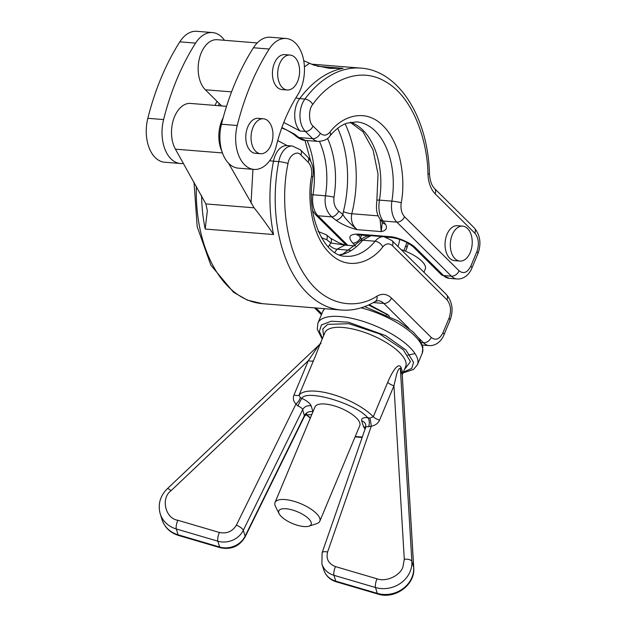 <?xml version="1.0" encoding="UTF-8"?>
<svg xmlns="http://www.w3.org/2000/svg" width="626" height="626" viewBox="0 0 626 626"><rect width="100%" height="100%" fill="white"/><g stroke="black" fill="none" stroke-linecap="round" stroke-linejoin="round"><path stroke-width="0.94" d="M317.304 66.27L343.071 68.344L329.448 68.351L313.782 65.112L303.735 60.699M221.651 105.943L205.328 89.768A26.965 16.785 -85.4 0 1 199.295 58.852A26.965 16.785 -85.4 0 1 217.191 39.712L257.231 42.936M462.677 226.135L457.418 225.712A17.528 10.908 94.6 0 0 445.133 242.301A17.528 10.908 94.6 0 0 454.601 260.651L459.86 261.073A17.528 10.908 -85.4 0 1 450.391 242.731A17.528 10.908 -85.4 0 1 462.677 226.135A17.528 10.908 -85.4 0 1 470.243 252.497A17.528 10.908 -85.4 0 1 459.86 261.073M343.071 68.344A121.35 75.543 94.6 0 0 299.658 98.618A20.228 12.59 94.6 0 0 300.089 130.998L283.797 122.453M300.089 130.998L305.347 131.421L312.64 138.651L298.852 137.548L294.697 134.214L281.888 127.516M281.731 127.954L286.888 130.083L292.905 133.682A6.745 3.889 -51.3 0 0 294.697 134.214M298.852 137.548A6.745 3.889 128.7 0 1 297.06 137.008L297.06 137.008C300.66 139.457 303.407 140.584 305.292 140.388L298.852 137.548M183.449 163.386A33.71 20.987 -85.4 0 1 180.405 163.496A33.71 20.987 -85.4 0 1 163.605 119.574A202.245 125.904 -85.4 0 1 195.594 43.108A33.71 20.987 -85.4 0 1 212.472 32.568A33.71 20.987 -85.4 0 1 224.476 40.299M217.011 101.342A134.833 83.931 94.6 0 0 215 105.411M346.366 245.212L315.645 214.765A6.745 4.672 -45.3 0 0 317.969 215.767L331.757 216.878C326.295 211.478 324.19 204.444 325.45 195.781L313.008 194.78A67.412 41.965 94.6 0 0 307.053 140.529M382.283 222.136L381.242 231.604C386.195 230.618 387.611 228.146 385.491 224.202L383.065 221.009A6.745 5.321 142.8 0 1 380.123 219.296L380.123 219.296C378.417 216.776 377.408 214.515 377.11 212.511C376.351 210.485 376.273 206.392 376.868 200.242A6.745 0.681 9.3 0 1 379.45 200.124C378.096 208.748 379.301 215.712 383.065 221.009L396.853 222.12A6.745 4.672 -45.3 0 0 404.537 216.752C401.563 213.403 400.46 208.74 401.227 202.754C405.562 181.016 401.689 143.761 383.026 125.771C364.668 107.069 341.037 117.062 329.972 132.125C326.749 135.685 323.532 136.069 320.324 133.283L313.031 126.053C308.54 122.97 308.36 108.955 312.742 104.464A6.745 3.74 -143.4 0 0 304.917 99.041L299.658 98.618A13.482 7.481 36.6 0 1 295.926 97.789M335.912 220.211C342.086 224.484 349.175 227.637 357.172 229.664C349.543 223.263 344.769 218.192 342.852 214.436A6.745 3.889 128.7 0 1 335.912 220.211L331.757 216.878A6.745 3.889 -51.3 0 0 338.689 211.126C334.879 207.801 333.314 203.153 334.002 197.19A72.984 45.432 94.6 0 0 327.523 138.393M286.098 38.491L270.322 37.224A33.71 20.987 94.6 0 0 253.444 47.764A202.245 125.904 94.6 0 0 221.455 124.23A33.71 20.987 94.6 0 0 238.256 168.151L254.031 169.419A33.71 20.987 -85.4 0 1 237.231 125.505A202.245 125.904 -85.4 0 1 269.219 49.031A33.71 20.987 -85.4 0 1 286.098 38.491A33.71 20.987 -85.4 0 1 303.516 59.533A33.71 20.987 -85.4 0 1 297.561 95.152A134.833 83.931 -85.4 0 0 276.238 146.14A33.71 20.987 -85.4 0 1 254.031 169.419M212.472 32.568L196.689 31.3A33.71 20.987 94.6 0 0 179.819 41.84A202.245 125.904 94.6 0 0 147.83 118.306A33.71 20.987 94.6 0 0 164.63 162.22L180.405 163.496M380.123 219.296L382.541 222.48A6.745 5.321 -37.2 0 0 385.491 224.202M378.174 215.86L351.789 213.74C350.56 220.313 352.352 225.618 357.172 229.664L381.242 231.604L380.076 219.233M337.704 128.291A88.814 55.284 -85.4 0 1 343.392 211.611L342.852 214.436L338.689 211.126M399.654 239.367A17.528 10.908 -85.4 0 1 397.917 246.456M226.534 106.334L190.531 103.439A26.965 16.785 94.6 0 0 173.574 119.276A26.965 16.785 94.6 0 0 175.429 149.16L205.868 203.927L207.339 210.657L205.187 229.038A121.35 75.543 -85.4 0 1 201.588 195.57M287.248 89.987L281.982 89.565A17.528 10.908 -85.4 0 1 272.513 71.215A17.528 10.908 -85.4 0 1 284.799 54.626L290.057 55.049A17.528 10.908 -85.4 0 1 297.624 81.411A17.528 10.908 -85.4 0 1 287.248 89.987A17.528 10.908 -85.4 0 1 277.772 71.646A17.528 10.908 -85.4 0 1 290.057 55.049M260.588 153.714L255.33 153.292A17.528 10.908 -85.4 0 1 245.861 134.942A17.528 10.908 -85.4 0 1 258.139 118.345L263.397 118.768A17.528 10.908 -85.4 0 1 270.972 145.138A17.528 10.908 -85.4 0 1 260.588 153.714A17.528 10.908 -85.4 0 1 251.12 135.365A17.528 10.908 -85.4 0 1 263.397 118.768M223.153 117.758A26.965 16.785 94.6 0 0 221.894 151.281M228.529 163.198L254.093 207.809L205.868 203.927M287.232 145.639L277.725 140.553M269.634 160.741A13.482 1.878 -169 0 0 273.492 161.179A121.35 75.543 94.6 0 0 273.554 234.547C266.934 224.64 260.447 215.727 254.093 207.809M446.98 299.791A6.745 4.672 134.7 0 0 446.463 294.58L391.907 240.501L383.934 236.722L370.936 235.673L362.673 240.227L375.115 241.229A67.412 41.965 -85.4 0 1 345.709 256.277C325.058 256.863 305.378 216.643 312.914 176.908A6.745 0.681 9.3 0 0 311.513 176.242C307.186 197.988 311.052 235.235 329.714 253.225C348.072 271.934 371.711 261.942 382.776 246.871C385.999 243.318 389.208 242.927 392.424 245.713L446.98 299.791C450.837 304.651 451.518 310.801 449.038 318.219L442.981 332.703C439.616 339.253 435.704 340.834 431.228 337.445L391.5 298.07C387.009 293.868 382.165 293.234 376.962 296.153C357.368 309.252 325.849 307.452 305.261 275.87C284.118 245.235 281.011 195.414 288.023 163.558C288.868 155.545 297.233 150.005 300.91 155.021A6.745 4.672 -45.3 0 0 300.402 149.81L292.428 146.022L287.17 145.6A20.228 12.59 94.6 0 0 273.492 161.179L278.75 161.602A20.228 12.59 -85.4 0 1 292.428 146.022M344.942 245.095L336.952 249.226L350.114 250.283M321.482 237.708L326.741 239.688L330.888 243.029L329.425 245.001A6.745 3.412 -147.5 0 0 336.952 249.226A94.385 58.75 94.6 0 1 334.777 252.489M326.741 239.688A6.745 3.889 128.7 0 0 326.279 234.789L330.434 238.123A6.745 3.889 -51.3 0 1 330.888 243.029L345.341 245.126M401.102 249.617A24.273 8.827 22.7 0 1 425.289 269.047L423.951 272.255M415.03 353.612L407.8 355.153M323.572 335.779L322.781 328.947L327.641 324.354L348.901 323.712L379.505 333.877L403.269 349.777L410.453 361.632L404.419 369.606M402.205 374.708L400.421 369.512C399.56 366.194 397.322 371.625 396.477 374.841L393.95 385.78A6.745 2.449 22.7 0 1 387.697 382.353C390.71 374.951 397.807 361.265 401.047 367.368L402.612 372.431L402.205 374.755M320.841 343.791C321.498 338.869 316.889 353.283 313.524 360.553L299.142 394.936L300.159 397.58A6.745 2.754 -45.7 0 1 295.965 404.036L236.331 525.222C232.449 531.521 226.784 533.931 219.35 532.46L177.792 520.253C165.241 518.563 160.553 498.038 171.047 490.706A6.745 1.479 46.6 0 0 167.322 488.734L319.229 344.832L320.395 343.361L324.816 332.797A43.82 15.94 -157.3 0 1 371.398 335.004A43.82 15.94 -157.3 0 1 405.664 366.625L402.275 374.731M310.441 417.824L306.02 414.49M402.275 375.357L413.731 567.618A6.745 2.989 -3.4 0 0 413.676 567.297L402.236 375.357A6.745 6.636 140.4 0 1 402.612 372.431M404.286 559.253L402.948 566.906C400.186 575.756 385.921 582.29 377.001 578.8L335.45 566.585C328.548 563.838 325.919 558.995 327.578 552.038L371.288 426.173C375.201 425.492 377.955 423.489 379.559 420.171L393.95 385.78L404.286 559.253A6.745 2.989 -3.4 0 1 411.861 561.452A26.965 24.031 162.8 0 1 375.49 587.517L377.298 593.362L335.747 581.147A6.745 1.831 -73.6 0 0 336.272 581.82L377.822 594.035A6.745 1.831 -73.6 0 1 377.298 593.362A26.965 24.031 162.8 0 0 413.676 567.297L411.861 561.452L400.421 369.512A6.745 4.781 168.2 0 1 401.047 367.368M305.324 414.06L306.881 414.076L304.486 416.29L302.71 409.607C302.256 408.355 300.676 407.158 297.96 406L295.965 404.036C293.406 401.446 292.741 398.433 293.977 395.014L308.36 360.631A6.745 2.449 -157.3 0 0 313.524 360.553M171.047 490.706L308.36 360.631L314.948 350.912C316.936 348.009 320.183 342.868 319.221 345.646M300.159 397.58L301.904 398.355C306.145 388.934 356.171 403.637 367.689 417.691L369.88 418.074L373.315 416.736L387.697 382.353M279.141 513.727L275.471 506.418A24.273 8.827 22.7 0 1 275.025 502.498L314.98 406.963A24.273 8.827 22.7 0 1 340.779 408.183A24.273 8.827 22.7 0 1 359.762 425.696L319.8 521.231A24.273 8.827 22.7 0 1 316.693 523.665L308.915 526.176A17.528 6.377 22.7 0 1 281.317 516.552A17.528 6.377 22.7 0 1 279.141 513.727A17.528 6.377 22.7 0 1 297.452 511.771A17.528 6.377 22.7 0 1 308.915 526.176M311.826 414.506L307.061 414.975A6.745 4.014 95.9 0 0 306.247 414.349M297.96 406A6.745 0.642 114.8 0 1 301.904 398.355C307.069 400.859 310.167 403.402 311.2 405.984L312.984 411.736M365.068 429.068L363.542 426.682L361.726 420.836C361.21 418.403 363.19 417.354 367.689 417.691A6.745 4.014 -84.1 0 1 368.573 426.752C366.32 426.455 365.349 426.901 365.662 428.106M275.025 502.498A24.273 8.827 22.7 0 1 300.816 503.719A24.273 8.827 22.7 0 1 319.8 521.231M368.573 426.752L371.288 426.173A6.745 0.493 81 0 0 369.88 418.074M313.031 126.053A6.745 4.672 -45.3 0 1 305.347 131.421A20.228 12.59 94.6 0 1 304.917 99.041A121.35 75.543 -85.4 0 1 360.85 68.117L311.365 64.134M312.742 104.464C328.681 81.458 359.434 65.182 386.305 82.139C413.504 97.914 427.605 141.343 427.965 174.216A6.745 0.962 -2 0 0 429.444 173.559C428.114 118.048 399.106 70.542 360.85 68.117M304.416 66.857L309.51 63.328M427.965 174.216C428.395 182.714 430.782 189.24 435.117 193.794A6.745 4.672 -45.3 0 0 434.608 188.582C431.69 185.742 429.968 180.734 429.444 173.559M435.117 193.794L474.852 233.169C478.702 238.036 479.391 244.179 476.91 251.597L470.846 266.081C467.489 272.631 463.569 274.211 459.101 270.823L404.537 216.752M205.328 89.768L231.565 91.873M311.458 194.702A6.745 0.681 9.3 0 1 313.008 194.78A20.228 12.59 -85.4 0 0 317.969 215.767L347.79 245.322M474.852 233.169A6.745 4.672 -45.3 0 0 474.336 227.958L434.608 188.582M329.972 132.125A6.745 3.92 39.2 0 1 329.933 135.967C335.286 129.543 340.857 125.302 346.663 123.259L356.523 121.874A67.412 41.965 -85.4 0 1 391.892 201.126A6.745 0.681 9.3 0 1 401.227 202.754M350.497 122.211A67.412 41.965 94.6 0 1 379.45 200.124L391.892 201.126A20.228 12.59 94.6 0 0 396.853 222.12L451.416 276.191A6.745 4.672 -45.3 0 0 459.101 270.823M386.281 237.144L391.657 237.575C400.311 238.874 407.62 242.074 413.583 247.184L441.205 274.556A6.745 4.672 -45.3 0 0 443.529 275.557L451.416 276.191A20.228 12.59 94.6 0 0 457.066 278.977C466.401 279.54 471.315 270.158 471.808 268.257A6.745 2.449 -157.3 0 0 470.846 266.081M471.808 268.257L477.865 253.78A6.745 2.449 -157.3 0 0 476.91 251.597M329.933 135.967C328.063 139.136 324.182 140.96 318.29 141.437A20.228 12.59 94.6 0 1 312.64 138.651A6.745 4.672 -45.3 0 0 320.324 133.283M319.471 141.468A67.412 41.965 -85.4 0 1 325.45 195.781A6.745 0.681 9.3 0 1 334.002 197.19M457.066 278.977L449.171 278.343A20.228 12.59 94.6 0 1 443.529 275.557L415.907 248.186C411.485 243.162 397.119 236.824 389.771 236.651L358.221 234.108C349.363 233.999 347.555 236.996 352.798 243.107L355.56 245.846M361.562 235.157L360.482 237.739A13.482 4.906 22.7 0 1 358.565 234.985M361.844 239.085L360.482 237.739A6.745 4.672 134.7 0 1 352.798 243.107M406.955 242.536L403.934 250.603M343.392 211.611A6.745 1.369 14.1 0 0 351.789 213.74A94.385 58.75 94.6 0 0 345.122 123.862M163.605 119.574L147.83 118.306M179.819 41.84L195.594 43.108M356.992 235.165L360.099 235.04A6.745 4.194 -85.4 0 1 358.221 234.108M391.657 237.575A6.745 4.194 -85.4 0 1 389.771 236.651M413.583 247.184A6.745 4.672 -45.3 0 0 415.907 248.186M405.546 251.229L406.869 248.06A6.745 2.449 -157.3 0 0 405.914 245.885M237.231 125.505L221.455 124.23M269.219 49.031L253.444 47.764M251.034 203.129L252.943 169.333M175.429 149.16L222.449 152.94M300.91 155.021L308.211 162.251C311.185 165.593 312.288 170.256 311.513 176.242M300.402 149.81L307.695 157.04A6.745 4.672 134.7 0 1 308.211 162.251M196.392 186.36A121.35 75.543 94.6 0 0 262.497 303.68L341.381 310.034A121.35 75.543 -85.4 0 1 278.75 161.602A6.745 0.939 -169 0 1 288.023 163.558M273.554 234.547L205.187 229.038M339.816 254.985A67.412 41.965 94.6 0 0 362.673 240.227A6.745 3.92 -140.8 0 0 359.848 241.182L359.848 241.182C362.399 237.708 366.093 235.877 370.936 235.673M341.381 310.034C353.025 310.879 364.293 308.039 375.177 301.505A6.745 4.82 -121 0 0 376.962 296.153M375.177 301.505L378.167 300.66A20.228 12.59 -85.4 0 1 383.816 303.438L373.299 302.593M408.997 328.392L383.816 303.438A6.745 4.672 -45.3 0 0 391.5 298.07M418.458 337.774L423.544 342.813A6.745 4.672 -45.3 0 0 431.228 337.445M421.478 342.649L423.544 342.813A20.228 12.59 94.6 0 0 429.193 345.599C438.536 346.162 443.451 336.78 443.944 334.879A6.745 2.449 -157.3 0 0 442.981 332.703M443.944 334.879L450 320.402A6.745 2.449 -157.3 0 0 449.038 318.219M391.907 240.501A6.745 4.672 134.7 0 1 392.424 245.713M383.934 236.722A20.228 12.59 94.6 0 0 375.115 241.229A6.745 3.92 39.2 0 1 382.776 246.871M328.157 246.934A88.814 55.284 94.6 0 0 329.425 245.001M321.795 313.806L315.927 307.984M323.9 308.626L324.252 309.025M389.364 316.122L388.042 314.808L369.238 304.682M368.511 305.019L385.718 313.806A6.745 4.672 -45.3 0 0 388.042 314.808M403.042 372.9L413.512 369.465L417.417 364.731A53.93 19.617 22.7 0 0 375.232 325.817A53.93 19.617 22.7 0 0 317.906 323.102L322.758 311.521A53.93 19.617 22.7 0 1 324.816 308.696M361.147 307.82A53.93 19.617 22.7 0 1 422.26 353.15L422.894 347.062L419.13 338.682L413.223 332.046L398.535 321.161L364.684 306.615M322.484 338.369L319.377 331.42L321.428 324.949L331.271 321.201L348.463 322.21L385.741 335.669L405.898 349.989L413.543 362.321L411.775 368.37L403.34 372.188M293.977 395.014A6.745 2.449 22.7 0 0 299.142 394.936A43.82 15.94 22.7 0 1 332.696 394.443A43.82 15.94 22.7 0 1 373.315 416.736A6.745 2.449 22.7 0 0 379.559 420.171M362.305 437.018L355.216 436.557M167.322 488.734C160.107 495.972 157.736 504.321 160.217 513.782A26.965 24.031 -17.2 0 0 176.282 528.962L217.832 541.177A20.228 18.021 -17.2 0 0 243.303 530.316L245.118 536.161A20.228 18.021 162.8 0 1 219.64 547.022A6.745 1.831 -73.6 0 0 220.164 547.695C231.096 549.996 239.406 546.42 245.102 536.967A6.745 2.34 -153.8 0 0 245.118 536.161L304.526 415.453A6.745 6.01 162.8 0 1 312.953 411.814M236.331 525.222A6.745 2.34 -153.8 0 1 243.303 530.316L302.71 409.607A6.745 6.01 162.8 0 1 311.2 405.984M327.578 552.038A6.745 2.559 19.1 0 0 322.116 552.75L365.647 427.401L365.748 424.631A6.745 6.01 -17.2 0 0 361.726 420.836M365.553 427.675A6.745 6.01 -17.2 0 0 363.542 426.682M322.116 552.75L321.889 563.916A20.228 18.021 162.8 0 0 333.94 575.302L335.747 581.147A20.228 18.021 162.8 0 1 323.705 569.754C325.802 575.818 329.988 579.84 336.272 581.82M335.45 566.585A6.745 1.831 -73.6 0 0 333.94 575.302L375.49 587.517A6.745 1.831 -73.6 0 1 377.001 578.8M160.217 513.782L162.032 519.627A26.965 24.031 -17.2 0 0 178.089 534.807L176.282 528.962A6.745 1.831 -73.6 0 1 177.792 520.253M220.164 547.695L178.613 535.48A6.745 1.831 -73.6 0 1 178.089 534.807L219.64 547.022L217.832 541.177A6.745 1.831 -73.6 0 1 219.35 532.46M219.069 103.384L218.724 105.708M310.731 161.211L304.956 140.357M315.645 214.765L312.609 210.594M477.865 253.78C481.488 243.85 480.314 235.243 474.336 227.958M292.905 133.682L297.06 137.008M318.29 141.437L305.292 140.388M360.099 235.04L368.714 235.728M406.869 248.06L408.332 243.311M441.205 274.556L449.171 278.343M376.868 200.242L378.018 174.051L373.08 149.99L363.064 131.843L350.231 122.266M307.695 157.04C312.374 162.298 314.111 168.918 312.914 176.908M194.021 182.15L197.198 226.722L210.86 265.189L233.498 292.264L247.45 300.159L262.497 303.68M446.463 294.58C452.442 301.865 453.623 310.473 450 320.402M339.558 254.884L342.985 253.937L359.848 241.182M344.856 245.087L355.458 245.94M321.412 314.721L314.502 307.867M429.193 345.599L422.417 345.051M326.279 234.789L318.055 231.417M385.718 313.806L386.798 314.878M330.434 238.123L338.877 242.794L345.92 245.298M322.758 311.521L324.542 308.681M417.417 364.731L422.268 353.142M317.906 323.102L317.272 329.159L322.187 339.081M305.957 414.529L310.308 418.145M355.083 436.878L362.149 437.488M377.822 594.035C394.787 599.763 415.445 584.927 413.731 567.618M178.613 535.48C170.295 532.859 164.771 527.569 162.032 519.627M304.486 416.29L245.102 536.967M321.889 563.916L323.705 569.754"/></g></svg>
